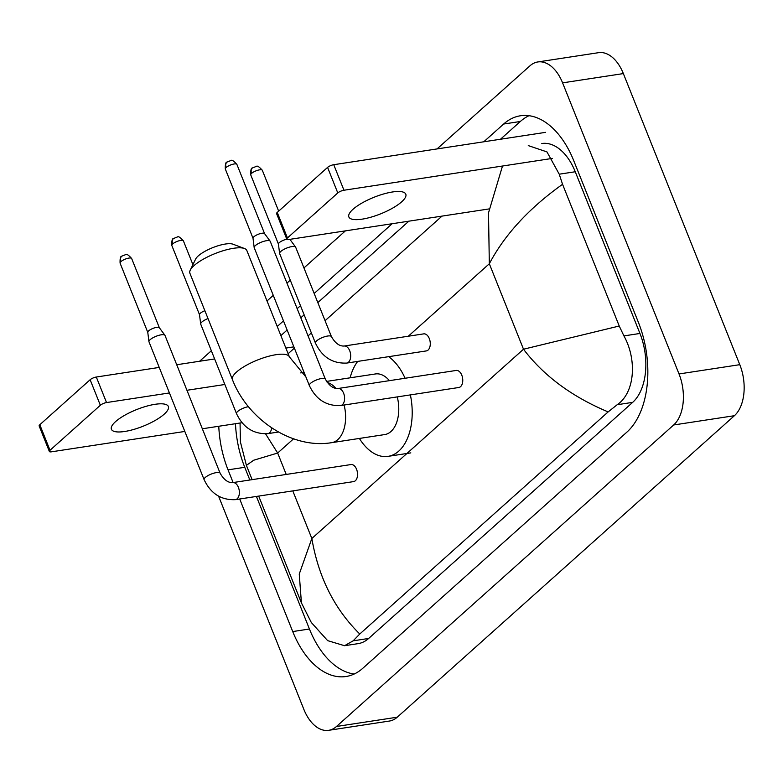 <?xml version="1.0" encoding="UTF-8"?>
<svg xmlns="http://www.w3.org/2000/svg" width="783" height="783" viewBox="0 0 783 783"><rect width="100%" height="100%" fill="white"/><g stroke="black" fill="none" stroke-linecap="round" stroke-linejoin="round"><path stroke-width="1.17" d="M115.59 421.597A30.664 8.926 158.2 0 0 111.421 429.28A30.664 8.926 158.2 0 0 133.599 429.485A30.664 8.926 158.2 0 0 164.195 414.178A30.664 8.926 158.2 0 0 168.365 406.504A30.664 8.926 158.2 0 0 146.186 406.299A30.664 8.926 158.2 0 0 115.59 421.597M49.358 451.478L39.15 425.942A4.796 1.4 -21.8 0 1 39.806 424.738L50.014 450.274A4.796 1.4 158.2 0 0 49.358 451.478A4.796 1.4 158.2 0 0 51.433 451.82L184.827 431.443M90.133 379.735A4.796 1.4 -21.8 0 1 96.309 377.024L106.527 402.56A4.796 1.4 158.2 0 0 100.351 405.261L90.133 379.735L39.806 424.738M293.87 346.849L285.864 348.073M214.63 358.957L176.733 364.741M159.223 367.423L96.309 377.024M100.351 405.261L50.014 450.274M202.337 428.771L242.006 422.712M106.527 402.56L169.431 392.949M186.941 390.277L224.848 384.492M300.701 372.904L304.078 372.385M190.23 270.204L195.623 259.095A21.082 6.137 -21.8 0 1 198.246 255.924A21.082 6.137 -21.8 0 1 216.274 246.342A21.082 6.137 -21.8 0 1 232.913 244.179L244.472 248.505A30.664 8.926 158.2 0 0 220.277 251.656A30.664 8.926 158.2 0 0 194.057 265.594A30.664 8.926 158.2 0 0 190.23 270.204A30.664 8.926 158.2 0 0 189.897 273.267L232.443 379.657A30.664 8.926 -21.8 0 1 236.613 371.984A30.664 8.926 -21.8 0 1 267.209 356.676A30.664 8.926 -21.8 0 1 289.387 356.882L246.831 250.491A30.664 8.926 158.2 0 0 244.472 248.505M344.109 405.017A30.664 18.322 -98.7 0 1 337.806 439.615A30.664 18.322 -98.7 0 1 331.542 442.689L384.707 434.575A30.664 18.322 -98.7 0 0 397.275 396.903M410.38 394.896A52.706 31.496 81.3 0 1 388.035 456.362A52.706 31.496 81.3 0 1 359.377 438.441M389.425 380.655A30.664 18.322 -98.7 0 0 375.449 373.951L326.511 381.419M350.118 377.817A52.706 31.496 81.3 0 1 357.704 361.403M388.632 356.676A52.706 31.496 81.3 0 1 405.075 378.258M353.583 481.604A8.623 5.158 -98.7 0 0 356.559 469.252A8.623 5.158 -98.7 0 0 350.98 464.554L232.805 482.602A8.623 5.158 -98.7 0 1 238.384 487.3A8.623 5.158 -98.7 0 1 237.435 498.536A8.623 5.158 -98.7 0 1 235.409 499.652L353.583 481.604M220.121 473.226A8.623 2.515 -21.8 0 0 214.121 473.098A8.623 2.515 -21.8 0 0 205.557 477.229A8.623 2.515 -21.8 0 0 205.273 477.464A8.623 2.515 -21.8 0 0 204.099 479.627L148.985 341.828A8.623 2.515 -21.8 0 1 148.936 341.642A8.623 2.515 -21.8 0 1 150.16 339.665A8.623 2.515 -21.8 0 1 161.269 334.801A8.623 2.515 -21.8 0 1 164.91 335.251A8.623 2.515 -21.8 0 1 164.998 335.427L220.121 473.226C223.889 479.773 228.117 482.905 232.805 482.602M147.811 332.423A6.225 1.811 -21.8 0 1 147.772 332.295A6.225 1.811 -21.8 0 1 148.653 330.866A6.225 1.811 -21.8 0 1 156.678 327.353A6.225 1.811 -21.8 0 1 159.301 327.676A6.225 1.811 -21.8 0 1 159.37 327.803M458.818 387.497A8.623 5.158 -98.7 0 0 461.784 375.155A8.623 5.158 -98.7 0 0 456.215 370.447L338.041 388.505A8.623 5.158 -98.7 0 1 343.61 393.203A8.623 5.158 -98.7 0 1 342.67 404.429A8.623 5.158 -98.7 0 1 340.644 405.555L458.818 387.497M325.346 379.119A8.623 2.515 -21.8 0 0 319.356 378.992A8.623 2.515 -21.8 0 0 310.792 383.122A8.623 2.515 -21.8 0 0 310.508 383.367A8.623 2.515 -21.8 0 0 309.334 385.53L254.221 247.731A8.623 2.515 -21.8 0 1 254.172 247.536A8.623 2.515 -21.8 0 1 255.395 245.568A8.623 2.515 -21.8 0 1 266.504 240.704A8.623 2.515 -21.8 0 1 270.135 241.154A8.623 2.515 -21.8 0 1 270.233 241.321L325.346 379.119C329.114 385.676 333.343 388.799 338.041 388.505M253.036 238.326A6.225 1.811 -21.8 0 1 253.007 238.189A6.225 1.811 -21.8 0 1 253.888 236.769A6.225 1.811 -21.8 0 1 261.904 233.256A6.225 1.811 -21.8 0 1 264.537 233.579A6.225 1.811 -21.8 0 1 264.605 233.696M248.436 406.661A8.623 2.515 -21.8 0 0 237.954 411.222A8.623 2.515 -21.8 0 0 237.67 411.466A8.623 2.515 -21.8 0 0 236.505 413.63L200.722 324.172A8.623 2.515 -21.8 0 1 200.673 323.986A8.623 2.515 -21.8 0 1 201.897 322.019A8.623 2.515 -21.8 0 1 208.004 318.554M199.538 314.776A6.225 1.811 -21.8 0 1 199.508 314.639A6.225 1.811 -21.8 0 1 200.389 313.21A6.225 1.811 -21.8 0 1 204.862 310.694M426.324 350.921A8.623 5.158 -98.7 0 0 429.299 338.569A8.623 5.158 -98.7 0 0 423.72 333.871L344.129 346.027A8.623 5.158 -98.7 0 1 349.707 350.725A8.623 5.158 -98.7 0 1 348.758 361.952A8.623 5.158 -98.7 0 1 346.732 363.077L426.324 350.921M331.444 336.641A8.623 2.515 -21.8 0 0 325.444 336.514A8.623 2.515 -21.8 0 0 316.88 340.654A8.623 2.515 -21.8 0 0 316.596 340.889A8.623 2.515 -21.8 0 0 315.422 343.052L279.648 253.594A8.623 2.515 -21.8 0 1 279.6 253.408A8.623 2.515 -21.8 0 1 280.813 251.441A8.623 2.515 -21.8 0 1 291.932 246.576A8.623 2.515 -21.8 0 1 295.563 247.027A8.623 2.515 -21.8 0 1 295.661 247.193L331.444 336.641C335.212 343.199 339.44 346.321 344.129 346.027M278.464 244.198A6.225 1.811 -21.8 0 1 278.435 244.061A6.225 1.811 -21.8 0 1 279.316 242.642A6.225 1.811 -21.8 0 1 286.832 239.216M353.025 209.276A30.664 8.926 158.2 0 0 348.856 216.95A30.664 8.926 158.2 0 0 371.034 217.155A30.664 8.926 158.2 0 0 401.63 201.857A30.664 8.926 158.2 0 0 405.8 194.174A30.664 8.926 158.2 0 0 383.621 193.969A30.664 8.926 158.2 0 0 353.025 209.276M286.803 239.158L276.585 213.622A4.796 1.4 -21.8 0 1 277.241 212.418L287.449 237.954A4.796 1.4 158.2 0 0 286.803 239.158A4.796 1.4 158.2 0 0 288.878 239.5L489.081 208.924M327.578 167.405A4.796 1.4 -21.8 0 1 333.744 164.704L343.962 190.24A4.796 1.4 158.2 0 0 337.786 192.941L327.578 167.405L277.241 212.418M545.643 132.347L333.744 164.704M337.786 192.941L287.449 237.954M343.962 190.24L552.406 158.401M437.022 148.936L529.983 65.801A38.328 22.903 81.3 0 1 537.813 61.955L598.574 52.676A38.328 22.903 81.3 0 1 623.356 73.582L739.788 364.672A38.328 22.903 81.3 0 1 734.405 415.704L397.245 717.199A38.328 22.903 81.3 0 1 389.415 721.045L328.654 730.324A38.328 22.903 81.3 0 1 303.873 709.418L218.594 496.187M537.813 61.955A38.328 22.903 81.3 0 1 562.595 82.861L679.027 373.951A38.328 22.903 81.3 0 1 673.644 424.983L336.484 726.477A38.328 22.903 81.3 0 1 328.654 730.324M199.587 361.257L211.351 350.735M267.013 300.956L273.267 295.367M286.95 283.133L290.268 280.167M303.951 267.923L345.401 230.868M218.77 426.265A82.411 49.251 -98.7 0 0 228.039 469.849L233.119 482.553M239.696 498.996L292.725 631.568A82.411 49.251 -98.7 0 0 346.008 676.512A82.411 49.251 -98.7 0 0 362.842 668.242L626.87 432.147A82.411 49.251 -98.7 0 0 638.429 322.43L573.753 160.711A82.411 49.251 -98.7 0 0 520.47 115.767A82.411 49.251 -98.7 0 0 503.635 124.037L483.777 141.792M392.156 223.723L314.169 293.459M300.486 305.693L297.168 308.659M283.485 320.893L277.231 326.491M256.413 496.442L309.432 629.013A82.411 49.251 -98.7 0 0 354.17 674.026M235.477 423.711A82.411 49.251 -98.7 0 0 244.756 467.304L249.836 479.999M529.005 115.698A82.411 49.251 -98.7 0 0 520.343 121.482L500.484 139.237M408.863 221.168L317.82 302.59M304.137 314.825L300.819 317.79M287.136 330.025L280.882 335.613M258.693 496.099L301.426 602.92L299.253 574.047L311.84 538.498C318.466 577.247 334.449 609.086 359.779 634.005L353.162 640.827L344.549 645.711L358.085 643.646A51.747 30.929 -98.7 0 0 368.656 638.458L632.684 402.354A51.747 30.929 -98.7 0 0 639.946 333.46L575.26 171.751A51.747 30.929 -98.7 0 0 541.807 143.524M288.124 353.73L294.379 348.132M308.062 335.897L311.38 332.932M325.062 320.697L442.023 216.108M528.271 145.599L546.955 151.902L559.238 174.198L562.556 184.299L619.236 326.022L623.924 335.907C637.098 359.495 635.062 392.626 617.19 404.723L608.146 411.907C571.923 396.727 543.705 375.83 523.504 349.218L619.236 326.022M359.779 634.005L608.146 411.907M344.549 645.711L327.656 640.641L311.311 622.495L301.426 602.92M562.556 184.299C529.102 208.141 504.692 234.626 489.326 263.763L488.504 212.868L502.5 166.025M265.584 433.88L277.662 453.034L253.751 460.208L246.4 465.366L252.116 479.656M335.985 388.446A30.664 18.322 -98.7 0 0 327.157 382.398M131.661 258.517C128.588 255.052 126.611 253.751 125.72 254.602L121.727 256.188C120.465 256.217 119.916 258.537 120.093 263.147A6.225 1.811 -21.8 0 1 120.944 261.591A6.225 1.811 -21.8 0 1 127.159 258.478A6.225 1.811 -21.8 0 1 131.661 258.517L159.35 327.734M121.727 256.188A6.225 4.649 48.2 0 0 120.944 261.591M236.897 164.42C233.823 160.955 231.846 159.644 230.956 160.505L226.962 162.091C225.7 162.11 225.152 164.43 225.328 169.04A6.225 1.811 -21.8 0 1 226.17 167.484A6.225 1.811 -21.8 0 1 232.385 164.371A6.225 1.811 -21.8 0 1 236.897 164.42L264.576 233.637M226.962 162.091A6.225 4.649 48.2 0 0 226.17 167.484M183.398 240.861C180.325 237.396 178.348 236.094 177.457 236.946L173.464 238.531C172.201 238.561 171.653 240.88 171.829 245.49A6.225 1.811 -21.8 0 1 172.681 243.934A6.225 1.811 -21.8 0 1 178.896 240.821A6.225 1.811 -21.8 0 1 183.398 240.861L192.921 264.664M173.464 238.531A6.225 4.649 48.2 0 0 172.681 243.934M278.494 432.02L267.806 433.655A8.623 5.158 -98.7 0 0 269.832 432.529A8.623 5.158 -98.7 0 0 271.691 427.851M262.325 170.293C259.251 166.818 257.274 165.516 256.384 166.378L252.39 167.953C251.128 167.983 250.58 170.303 250.756 174.912A6.225 1.811 -21.8 0 1 251.597 173.356A6.225 1.811 -21.8 0 1 257.813 170.244A6.225 1.811 -21.8 0 1 262.325 170.293L278.66 211.146M252.39 167.953A6.225 4.649 48.2 0 0 251.597 173.356M293.566 438.813L277.662 453.034L286.216 474.439M292.793 490.882L311.84 538.498L523.504 349.218L489.326 263.763L408.286 336.23M673.644 424.983L734.405 415.704M679.027 373.951L739.788 364.672M562.595 82.861L623.356 73.582M336.484 726.477L397.245 717.199M309.432 629.013L292.725 631.568M244.756 467.304L228.039 469.849M520.343 121.482L503.635 124.037M575.26 171.751L559.238 174.198M639.946 333.46L623.924 335.907M632.684 402.354L617.19 404.723M368.656 638.458L353.162 640.827M331.542 442.689C291.961 449.256 247.8 419.453 232.443 379.657M388.035 456.362L410.821 452.877M305.908 376.956L289.387 356.882M159.301 327.676L164.91 335.251M204.099 479.627C210.715 493.593 221.158 500.268 235.409 499.652M147.772 332.295L148.936 341.642M120.093 263.147L147.781 332.364M264.537 233.579L270.135 241.154M309.334 385.53C315.95 399.496 326.384 406.171 340.644 405.555M253.007 238.189L254.172 247.536M225.328 169.04L253.017 238.267M236.505 413.63C243.121 427.596 253.555 434.271 267.806 433.655M199.508 314.639L200.673 323.986M171.829 245.49L199.518 314.707M315.422 343.052C322.038 357.019 332.481 363.694 346.732 363.077M289.964 239.451L295.563 247.027M278.435 244.061L279.6 253.408M250.756 174.912L278.445 244.13M246.4 465.366L240.41 441.955L240.058 423.016"/></g></svg>

